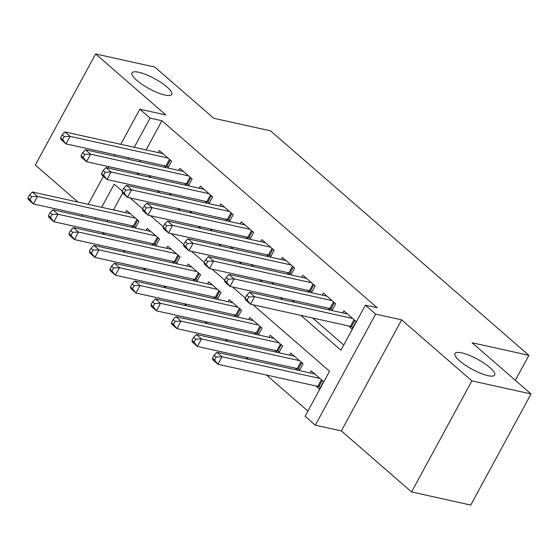 <?xml version="1.0" encoding="UTF-8"?>
<svg xmlns="http://www.w3.org/2000/svg" width="559" height="559" viewBox="0 0 559 559"><rect width="100%" height="100%" fill="white"/><g stroke="black" fill="none" stroke-linecap="round" stroke-linejoin="round"><path stroke-width="0.84" d="M164.996 95.065A22.591 5.695 -151.5 0 1 142.328 84.549A22.591 5.695 -151.5 0 1 132.022 72.887A22.591 5.695 -151.5 0 1 138.751 72.265A22.591 5.695 -151.5 0 1 161.418 82.781A22.591 5.695 -151.5 0 1 171.732 94.443A22.591 5.695 -151.5 0 1 164.996 95.065M487.937 375.662A22.591 5.695 -151.5 0 1 465.27 365.139A22.591 5.695 -151.5 0 1 454.956 353.477A22.591 5.695 -151.5 0 1 461.692 352.855A22.591 5.695 -151.5 0 1 484.36 363.378A22.591 5.695 -151.5 0 1 494.666 375.04A22.591 5.695 -151.5 0 1 487.937 375.662M515.335 380.316L528.898 355.335L270.542 130.855L213.748 118.277L154.801 67.059L95.638 53.95L35.329 165.031L77.967 202.078M528.898 355.335L472.103 342.751L531.05 393.969L470.741 505.05L411.578 491.941L471.887 380.868L401.662 319.846L375.627 314.081L315.318 425.161L305.067 416.252L329.517 371.218L253.059 304.788M401.662 319.846L341.353 430.926L411.578 491.941M341.353 430.926L315.318 425.161M102.388 232.488L104.778 234.563M122.889 250.299L125.279 252.382M143.39 268.117L145.78 270.193M163.899 285.935L166.289 288.011M184.4 303.747L186.79 305.822M204.908 321.565L207.298 323.64M225.41 339.383L227.799 341.458M245.911 357.194L248.301 359.269M266.419 375.012L307.89 411.047M531.05 393.969L471.887 380.868M167.931 168.014L171.627 161.202L159.329 150.511L158.197 152.586M188.432 185.833L192.135 179.02L179.83 168.329L178.705 170.404M208.94 203.644L212.637 196.831L200.332 186.147L199.207 188.215M229.442 221.462L233.138 214.649L220.84 203.958L219.715 206.033M249.943 239.28L253.646 232.467L241.341 221.776L240.216 223.852M270.451 257.091L274.148 250.278L261.85 239.594L260.718 241.663M290.953 274.909L294.656 268.096L282.351 257.406L281.226 259.481M311.461 292.727L315.157 285.915L302.852 275.224L301.727 277.299M331.962 310.538L335.659 303.726L323.361 293.035L322.236 295.11M315.905 385.976L319.489 389.092L323.563 381.587L311.265 370.896L310.14 372.972M295.397 368.157L297.786 370.233M274.895 350.339L277.285 352.415M254.387 332.528L256.777 334.603M233.886 314.71L236.275 316.785M213.384 296.892L215.774 298.974M192.876 279.081L195.266 281.156M172.375 261.263L174.764 263.338M151.866 243.451L154.256 245.527M122.624 193.093L113.477 209.946M107.796 220.414L107.048 221.79M299.365 370.582L303.062 363.769L290.757 353.078L289.632 355.154M278.857 352.764L282.561 345.951L270.256 335.267L269.131 337.336M258.356 334.953L262.052 328.14L249.747 317.449L248.622 319.524M237.848 317.135L241.551 310.322L229.246 299.631L228.121 301.706M217.346 299.317L221.043 292.504L208.745 281.82L207.62 283.888M196.845 281.505L200.541 274.693L188.236 264.002L187.111 266.077M176.337 263.687L180.04 256.874L167.735 246.184L166.61 248.259M155.835 245.876L159.532 239.063L147.227 228.372L146.102 230.448M135.327 228.058L139.03 221.245L126.725 210.554L125.6 212.63M131.365 225.633L133.755 227.709M300.84 315.374L340.927 350.207L365.376 305.172L377.213 307.792L161.914 120.73L146.081 149.903M140.393 160.37L139.645 161.754M148.638 175.47L151.028 177.545M169.139 193.281L171.529 195.364M189.648 211.099L192.037 213.175M210.149 228.917L212.539 230.993M230.65 246.729L233.04 248.804M251.159 264.547L253.548 266.622M271.66 282.358L274.05 284.44M292.168 300.176L294.558 302.251M312.67 317.994L343.75 345.001M348.502 325.932L352.093 329.048L356.167 321.544L343.862 310.853L342.737 312.928M328 308.114L330.39 310.189M307.492 290.296L309.882 292.378M286.991 272.485L289.38 274.56M266.489 254.666L268.879 256.742M245.981 236.855L248.371 238.931M225.48 219.037L227.869 221.112M204.971 201.219L207.361 203.301M184.47 183.408L186.86 185.483M163.969 165.59L166.358 167.665M120.779 144.299L139.834 109.201L165.862 114.972L95.638 53.95M139.834 109.201L150.085 118.11L134.244 147.283M161.914 120.73L150.085 118.11M365.376 305.172L375.627 314.081M81.747 216.186L82.494 214.81M88.175 204.342L103.366 176.364M107.908 167.993L108.663 166.61M114.343 156.143L115.091 154.766M122.176 191.066L114.225 184.156L101.647 207.326M95.959 217.793L95.212 219.17M245.205 297.961L232.558 286.97M224.697 280.143L212.05 269.159M204.196 262.332L191.548 251.34M183.694 244.514L171.04 233.522M163.186 226.702L150.539 215.711M142.685 208.884L130.037 197.893M136.801 172.85L139.191 174.925M157.31 190.661L159.699 192.736M177.811 208.479L180.201 210.554M198.319 226.29L200.709 228.372M218.821 244.108L221.21 246.184M239.322 261.926L241.712 264.002M259.83 279.738L262.22 281.82M280.332 297.556L282.721 299.631M128.563 157.75L127.815 159.126M352.575 318.427L254.604 296.724L249.482 292.266L347.453 313.969M353.036 327.301L351.429 326.673A3.529 0.887 28.5 0 0 350.395 326.351L250.53 304.229L245.401 299.771L245.087 298.178L247.141 299.959L248.769 296.955L246.715 295.173L245.087 298.178M248.769 296.955L254.604 296.724L250.53 304.229L247.141 299.959M249.482 292.266L246.715 295.173M314.85 374.013L216.878 352.31L222.007 356.761L217.926 364.272L317.798 386.395A3.529 0.887 -151.5 0 1 318.826 386.716L320.44 387.345M214.537 360.003L217.926 364.272L212.804 359.814L212.49 358.221L214.537 360.003L216.165 356.998L214.118 355.217L212.49 358.221M216.165 356.998L222.007 356.761L319.979 378.464M214.118 355.217L216.878 352.31M332.074 300.609L234.102 278.906L228.973 274.455L326.945 296.158M332.535 309.483L330.921 308.861A3.529 0.887 28.5 0 0 329.894 308.533L230.028 286.411L224.9 281.96L224.585 280.359L226.633 282.141L228.261 279.137L226.213 277.362L224.585 280.359M228.261 279.137L234.102 278.906L230.028 286.411L226.633 282.141M228.973 274.455L226.213 277.362M311.573 282.791L213.594 261.088L208.472 256.637L306.444 278.34M312.034 291.672L310.42 291.043A3.529 0.887 28.5 0 0 309.386 290.715L209.52 268.593L204.398 264.141L204.077 262.548L206.131 264.33L207.759 261.326L205.712 259.544L204.077 262.548M207.759 261.326L213.594 261.088L209.52 268.593L206.131 264.33M208.472 256.637L205.712 259.544M291.064 264.98L193.093 243.277L187.964 238.819L285.942 260.522M291.525 273.854L289.911 273.225A3.529 0.887 28.5 0 0 288.884 272.904L189.019 250.781L183.89 246.323L183.576 244.73L185.623 246.512L187.258 243.507L185.204 241.726L183.576 244.73M187.258 243.507L193.093 243.277L189.019 250.781L185.623 246.512M187.964 238.819L185.204 241.726M270.563 247.162L172.591 225.459L167.462 221.008L265.434 242.711M271.024 256.036L269.41 255.414A3.529 0.887 28.5 0 0 268.376 255.086L168.511 232.963L163.389 228.512L163.074 226.912L165.122 228.694L166.75 225.696L164.702 223.914L163.074 226.912M166.75 225.696L172.591 225.459L168.511 232.963L165.122 228.694M167.462 221.008L164.702 223.914M294.348 356.195L196.377 334.492L201.499 338.95L197.425 346.454L297.29 368.577A3.529 0.887 -151.5 0 1 298.324 368.898L299.931 369.527M194.036 342.185L197.425 346.454L192.296 342.003L191.982 340.403L194.036 342.185L195.664 339.18L193.61 337.398L191.982 340.403M195.664 339.18L201.499 338.95L299.47 360.653M193.61 337.398L196.377 334.492M273.84 338.384L175.868 316.68L180.997 321.132L176.923 328.636L276.789 350.759A3.529 0.887 -151.5 0 1 277.816 351.087L279.43 351.709M173.528 324.367L176.923 328.636L171.795 324.185L171.48 322.585L173.528 324.367L175.163 321.369L173.108 319.587L171.48 322.585M175.163 321.369L180.997 321.132L278.969 342.835M173.108 319.587L175.868 316.68M253.339 320.566L155.367 298.862L160.489 303.32L156.415 310.825L256.281 332.947A3.529 0.887 -151.5 0 1 257.315 333.269L258.929 333.898M153.026 306.556L156.415 310.825L151.293 306.367L150.972 304.774L153.026 306.556L154.654 303.551L152.607 301.769L150.972 304.774M154.654 303.551L160.489 303.32L258.468 325.024M152.607 301.769L155.367 298.862M232.837 302.754L134.859 281.051L139.988 285.502L135.914 293.007L235.779 315.129A3.529 0.887 -151.5 0 1 236.813 315.451L238.42 316.08M132.518 288.737L135.914 293.007L130.785 288.556L130.471 286.956L132.518 288.737L134.153 285.733L132.099 283.951L130.471 286.956M134.153 285.733L139.988 285.502L237.959 307.205M132.099 283.951L134.859 281.051M250.055 229.344L152.083 207.648L146.961 203.19L244.933 224.893M250.516 238.225L248.909 237.596A3.529 0.887 28.5 0 0 247.875 237.275L148.009 215.152L142.88 210.694L142.566 209.101L144.62 210.883L146.248 207.878L144.194 206.096L142.566 209.101M146.248 207.878L152.083 207.648L148.009 215.152L144.62 210.883M146.961 203.19L144.194 206.096M212.329 284.936L114.357 263.233L119.486 267.684L115.406 275.189L215.278 297.311A3.529 0.887 -151.5 0 1 216.305 297.64L217.919 298.268M112.017 270.919L115.406 275.189L110.284 270.738L109.969 269.138L112.017 270.919L113.645 267.922L111.597 266.14L109.969 269.138M113.645 267.922L119.486 267.684L217.458 289.387M111.597 266.14L114.357 263.233M229.553 211.533L131.582 189.829L126.453 185.371L224.425 207.075M230.015 220.407L228.4 219.778A3.529 0.887 28.5 0 0 227.373 219.456L127.508 197.334L122.379 192.883L122.065 191.283L124.112 193.065L125.74 190.06L123.693 188.278L122.065 191.283M125.74 190.06L131.582 189.829L127.508 197.334L124.112 193.065M126.453 185.371L123.693 188.278M191.828 267.118L93.856 245.415L98.978 249.873L94.904 257.378L194.77 279.5A3.529 0.887 -151.5 0 1 195.804 279.821L197.411 280.45M91.515 253.108L94.904 257.378L89.775 252.92L89.461 251.326L91.515 253.108L93.143 250.104L91.089 248.322L89.461 251.326M93.143 250.104L98.978 249.873L196.95 271.576M91.089 248.322L93.856 245.415M209.052 193.714L111.073 172.011L105.951 167.56L203.923 189.263M209.513 202.596L207.899 201.967A3.529 0.887 28.5 0 0 206.865 201.638L107 179.516L101.878 175.065L101.556 173.465L103.611 175.246L105.239 172.249L103.191 170.467L101.556 173.465M105.239 172.249L111.073 172.011L107 179.516L103.611 175.246M105.951 167.56L103.191 170.467M171.32 249.307L73.348 227.604L78.477 232.055L74.403 239.559L174.268 261.682A3.529 0.887 -151.5 0 1 175.295 262.01L176.91 262.632M71.007 235.29L74.403 239.559L69.274 235.108L68.96 233.508L71.007 235.29L72.642 232.292L70.588 230.511L68.96 233.508M72.642 232.292L78.477 232.055L176.448 253.758M70.588 230.511L73.348 227.604M188.544 175.903L90.572 154.2L85.443 149.742L183.422 171.445M189.005 184.777L187.398 184.149A3.529 0.887 28.5 0 0 186.364 183.827L86.498 161.705L81.369 157.247L81.055 155.654L83.102 157.435L84.737 154.431L82.683 152.649L81.055 155.654M84.737 154.431L90.572 154.2L86.498 161.705L83.102 157.435M85.443 149.742L82.683 152.649M150.818 231.489L52.846 209.786L57.968 214.237L53.895 221.748L153.76 243.871A3.529 0.887 -151.5 0 1 154.794 244.192L156.408 244.821M50.506 217.479L53.895 221.748L48.773 217.29L48.451 215.697L50.506 217.479L52.134 214.474L50.086 212.693L48.451 215.697M52.134 214.474L57.968 214.237L155.947 235.94M50.086 212.693L52.846 209.786M168.042 158.085L70.071 136.382L64.942 131.931L162.914 153.634M168.504 166.959L166.889 166.337A3.529 0.887 28.5 0 0 165.855 166.009L65.99 143.887L60.868 139.436L60.554 137.835L62.601 139.617L64.229 136.613L62.182 134.838L60.554 137.835M64.229 136.613L70.071 136.382L65.99 143.887L62.601 139.617M64.942 131.931L62.182 134.838M130.317 213.671L32.338 191.968L37.467 196.426L33.393 203.93L133.259 226.053A3.529 0.887 -151.5 0 1 134.293 226.374L135.9 227.003M29.997 199.661L33.393 203.93L28.264 199.479L27.95 197.879L29.997 199.661L31.632 196.656L29.578 194.874L27.95 197.879M31.632 196.656L37.467 196.426L135.439 218.129M29.578 194.874L32.338 191.968M354.839 320.391L351.429 326.673M354.022 319.678L350.395 326.351M317.798 386.395L321.418 379.722M318.826 386.716L322.236 380.434M334.338 302.573L330.921 308.861M333.513 301.86L329.894 308.533M313.83 284.762L310.42 291.043M313.012 284.049L309.386 290.715M293.328 266.943L289.911 273.225M292.504 266.231L288.884 272.904M272.82 249.125L269.41 255.414M272.002 248.413L268.376 255.086M297.29 368.577L300.917 361.904M298.324 368.898L301.734 362.616M276.789 350.759L280.408 344.085M277.816 351.087L281.233 344.798M256.281 332.947L259.907 326.274M257.315 333.269L260.725 326.987M235.779 315.129L239.399 308.456M236.813 315.451L240.223 309.169M252.319 231.314L248.909 237.596M251.501 230.601L247.875 237.275M215.278 297.311L218.897 290.645M216.305 297.64L219.715 291.358M231.817 213.496L228.4 219.778M230.993 212.783L227.373 219.456M194.77 279.5L198.396 272.827M195.804 279.821L199.214 273.54M211.309 195.678L207.899 201.967M210.491 194.965L206.865 201.638M174.268 261.682L177.888 255.009M175.295 262.01L178.712 255.722M190.808 177.867L187.398 184.149M189.983 177.154L186.364 183.827M153.76 243.871L157.386 237.198M154.794 244.192L158.204 237.91M170.299 160.049L166.889 166.337M169.482 159.336L165.855 166.009M133.259 226.053L136.878 219.38M134.293 226.374L137.703 220.092"/></g></svg>
